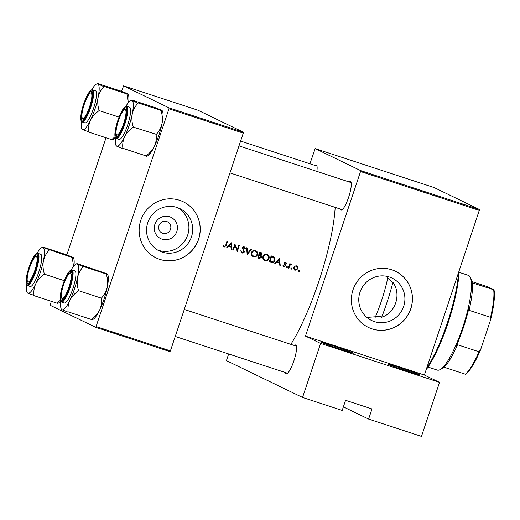 <?xml version="1.0" encoding="UTF-8"?>
<svg xmlns="http://www.w3.org/2000/svg" width="520" height="520" viewBox="0 0 520 520"><rect width="100%" height="100%" fill="white"/><g stroke="black" fill="none" stroke-linecap="round" stroke-linejoin="round"><path stroke-width="0.78" d="M353.327 352.931A16.913 0.488 -161.5 0 1 353.672 353.171A16.913 0.488 -161.5 0 1 339.014 348.764A16.913 0.488 -161.5 0 1 321.952 342.654A16.913 0.488 -161.5 0 1 321.601 342.44A16.913 0.488 -161.5 0 1 335.803 346.671A16.913 0.488 -161.5 0 1 353.327 352.931M419.387 374.569A16.913 0.488 -161.5 0 1 419.731 374.81A16.913 0.488 -161.5 0 1 405.08 370.396A16.913 0.488 -161.5 0 1 388.011 364.293A16.913 0.488 -161.5 0 1 387.66 364.078A16.913 0.488 -161.5 0 1 401.863 368.31A16.913 0.488 -161.5 0 1 419.387 374.569M162.091 239.181A11.824 11.537 -64.2 0 1 154.876 224.38A11.824 11.537 -64.2 0 1 169.592 216.762A11.824 11.537 -64.2 0 1 176.806 231.562A11.824 11.537 -64.2 0 1 162.091 239.181M166.712 221.526A6.234 6.077 115.8 0 0 162.026 233.044A6.234 6.077 115.8 0 0 170.378 229.71A6.234 6.077 115.8 0 0 166.712 221.526M177.08 207.48A23.543 22.965 115.8 0 0 148.317 221.202A23.543 22.965 115.8 0 0 159.361 250.984A23.543 22.965 115.8 0 0 162.149 252.109A23.543 22.965 115.8 0 0 190.911 238.388A23.543 22.965 115.8 0 0 179.868 208.605A23.543 22.965 115.8 0 0 177.08 207.48M157.521 249.983A23.543 22.965 115.8 0 0 158.379 250.289A23.543 22.965 115.8 0 0 186.713 237.549A23.543 22.965 115.8 0 0 177.938 207.779M179.569 200.291A31.161 30.401 115.8 0 0 141.492 218.452A31.161 30.401 115.8 0 0 156.111 257.881A31.161 30.401 115.8 0 0 159.803 259.37A31.161 30.401 115.8 0 0 197.88 241.208A31.161 30.401 115.8 0 0 183.255 201.78A31.161 30.401 115.8 0 0 179.569 200.291M156.078 257.861A31.161 30.401 115.8 0 0 159.731 259.337A31.161 30.401 115.8 0 0 197.802 241.189A31.161 30.401 115.8 0 0 183.222 201.76M389.304 276.978A23.543 22.965 115.8 0 0 360.536 290.7A23.543 22.965 115.8 0 0 371.585 320.483A23.543 22.965 115.8 0 0 374.368 321.607A23.543 22.965 115.8 0 0 403.137 307.892A23.543 22.965 115.8 0 0 392.087 278.103A23.543 22.965 115.8 0 0 389.304 276.978M391.794 269.789A31.161 30.401 115.8 0 0 353.71 287.95A31.161 30.401 115.8 0 0 368.335 327.379A31.161 30.401 115.8 0 0 372.021 328.868A31.161 30.401 115.8 0 0 410.098 310.707A31.161 30.401 115.8 0 0 395.479 271.278A31.161 30.401 115.8 0 0 391.794 269.789M368.303 327.366A31.161 30.401 115.8 0 0 371.956 328.835A31.161 30.401 115.8 0 0 410.02 310.687A31.161 30.401 115.8 0 0 395.441 271.258M294.281 345.475A15.139 3.302 108.1 0 1 295.711 345.013A15.139 3.302 108.1 0 1 296.199 345.566A15.139 3.302 108.1 0 1 294.041 360.386A15.139 3.302 108.1 0 1 287.014 373.607A15.139 3.302 108.1 0 1 286.104 373.704A15.139 3.302 108.1 0 1 285.415 372.548M287.216 373.132A14.248 3.107 -71.9 0 0 287.3 373.165A14.248 3.107 -71.9 0 0 287.586 373.197M296.413 346.236A14.248 3.107 -71.9 0 0 296.25 346.125A14.248 3.107 -71.9 0 0 296.166 346.093L184.275 309.445M314.86 165.392A15.139 3.302 108.1 0 1 316.29 164.931A15.139 3.302 108.1 0 1 316.778 165.484A15.139 3.302 108.1 0 1 316.836 171.379M316.999 166.153A14.248 3.107 -71.9 0 0 316.829 166.042A14.248 3.107 -71.9 0 0 316.745 166.01L240.611 141.076M349.011 181.909A15.139 3.302 108.1 0 1 350.435 181.447A15.139 3.302 108.1 0 1 350.928 182.006A15.139 3.302 108.1 0 1 348.771 196.827A15.139 3.302 108.1 0 1 341.744 210.047A15.139 3.302 108.1 0 1 340.834 210.145A15.139 3.302 108.1 0 1 340.145 208.988M341.946 209.573A14.248 3.107 -71.9 0 0 342.03 209.606A14.248 3.107 -71.9 0 0 342.31 209.638M351.143 182.669A14.248 3.107 -71.9 0 0 350.981 182.566A14.248 3.107 -71.9 0 0 350.896 182.526L239.005 145.886M381.68 317.252C395.681 312.793 401.563 294.229 392.951 282.347A76.121 16.595 108.1 0 1 386.646 303.401A76.121 16.595 108.1 0 1 381.68 317.252L379.964 316.427L366.873 317.428M386.549 276.269L391.19 281.495L392.951 282.347M335.179 207.363A94.374 20.572 108.1 0 1 290.869 344.357M231.29 242.775L226.583 247.8L227.156 247.988L228.644 246.369L231.264 247.228L231.504 249.411L232.069 249.6L231.29 242.775M242.424 252.486L241.475 251.076L240.89 251.219L242.229 253.091L244.4 252.025L242.918 247.917L244.153 247.5L243.386 247.143L244.894 248.573L245.479 248.365L244.25 246.85L242.392 247.774L243.88 251.849L242.424 252.486L241.586 252.089M255.385 250.497C253.487 250.081 252.155 250.809 251.394 252.675C250.958 254.625 251.648 255.989 253.448 256.763C255.359 257.199 256.704 256.49 257.485 254.631C257.927 252.655 257.225 251.27 255.385 250.497L255.847 250.679M253.013 256.594L252.675 256.399M266.949 254.28C265.05 253.87 263.718 254.599 262.958 256.458C262.522 258.414 263.204 259.779 265.005 260.553C266.923 260.988 268.268 260.273 269.042 258.421C269.483 256.438 268.788 255.06 266.949 254.28L267.41 254.469M264.576 260.377L264.231 260.189M279.461 258.55L274.755 263.575L275.32 263.764L276.815 262.145L279.435 263.003L279.675 265.187L280.241 265.369L279.461 258.55M287.17 266.63L286.526 266.968L286.845 267.618L287.489 267.28L287.242 266.663M291.766 268.138L291.122 268.469L291.44 269.126L292.084 268.788L291.837 268.171M299.247 270.589L298.603 270.927L298.928 271.577L299.572 271.239L299.325 270.621M296.589 265.844L294.749 266.038L293.683 267.391L294.814 270.205L298.058 268.82L297.967 267.085L296.894 265.967M289.783 263.699A94.374 20.572 108.1 0 1 288.392 268.041L288.912 268.209A94.374 20.572 -71.9 0 0 289.38 266.753L289.952 265.291L291.759 264.427L290.095 264.505A94.374 20.572 -71.9 0 0 290.297 263.868L289.783 263.699M290.719 263.822L291.356 264.127M290.375 264.303L291.33 264.797M284.161 266.149L283.471 265.421L282.997 265.707L284.017 266.695L285.662 265.844L284.635 263.166L285.37 262.756L285.954 263.452L286.423 263.198L285.538 262.223L284.108 263.016L285.136 265.7L284.161 266.149L283.361 265.772M285.37 262.756L284.726 262.444L285.37 262.756M269.276 261.781L271.063 262.366C272.928 262.958 274.222 262.314 274.944 260.436L274.099 257.03L271.161 255.827A94.374 20.572 108.1 0 1 269.276 261.781M259.603 252.044A94.374 20.572 108.1 0 1 257.712 257.992L259.272 258.505L261.664 257.426L261.04 255.541L262.106 254.494L260.728 252.415L259.603 252.044M261.228 252.609L260.728 252.415M246.558 247.774L247.189 254.547L251.524 249.399L250.965 249.217L247.559 253.279L247.111 247.956L246.558 247.774M232.96 249.886L233.48 250.055A94.374 20.572 -71.9 0 0 234.969 245.388L237.406 251.342A94.374 20.572 -71.9 0 0 239.297 245.394L238.778 245.225A94.374 20.572 108.1 0 1 237.296 249.912L234.852 243.939A94.374 20.572 108.1 0 1 232.96 249.886M226.922 241.339A94.374 20.572 108.1 0 1 225.674 245.303L224.38 246.571L223.431 245.674L222.983 246.031L224.153 247.169L226.174 245.531A94.374 20.572 -71.9 0 0 227.435 241.514L226.922 241.339M224.38 246.571L223.691 246.239M343.375 406.874L368.609 419.081L421.46 436.391L439.53 382.375L320.619 343.434L302.549 397.449L342.186 410.429L345.572 400.303L371.995 408.954L368.609 419.081M315.178 148.603L360.64 170.599L479.55 209.541L434.09 187.544L315.178 148.603L309.901 163.767M243.38 132.197L197.919 110.201L123.598 85.865L169.058 107.861L243.38 132.197L243.269 133.126L168.955 108.791L96.096 326.534L170.417 350.87L169.956 351.631L95.641 327.294L96.096 326.534M243.269 133.126L170.417 350.87M51.305 301.32L50.18 305.298L95.641 327.294M123.598 85.865L121.57 91.325M106.034 137.761L66.84 254.885M168.955 108.791L169.058 107.861M479.55 209.541L424.379 375.043L439.53 382.375M479.44 210.47L360.529 171.529L305.468 336.102L424.379 375.043M228.657 353.964L226.428 360.62L302.549 397.449M320.619 343.434L305.468 336.102M360.529 171.529L360.64 170.599M342.758 349.993A16.023 0.461 18.5 0 0 332.235 346.469M408.818 371.625A16.023 0.461 18.5 0 0 398.294 368.101M298.565 270.257L299.572 271.239M298.883 270.907L298.233 271.239M296.569 265.837L297.967 267.085M297.323 266.773L297.505 267.43M297.557 268.58L298.058 268.82M296.238 269.861L294.495 270.017M294.522 270.036L295.152 270.342M295.321 269.808L294.203 267.56L296.641 266.468L295.776 266.065L296.419 266.377L297.538 268.651L295.321 269.808L293.611 268.6M293.709 267.325L294.203 267.56M295.776 266.065L294.704 266.065M291.083 267.807L292.084 268.788M291.395 268.457L290.752 268.788M289.601 264.271L290.095 264.505M291.122 264.115L290.726 264.453M290.446 264.316L289.296 264.972M289.367 265.012L289.952 265.291M288.418 267.969L288.912 268.209M286.488 266.298L287.489 267.28M286.8 266.949L286.156 267.286M284.901 261.918L286.423 263.198M284.141 262.925L284.635 263.166M284.05 263.315L284.655 263.608M283.992 263.289L285.682 265.109M285.006 264.784L284.98 265.519M285.155 265.603L285.662 265.844M284.486 266.195L283.491 266.403M282.789 265.089L283.478 265.817M278.935 259.025L279 259.668M279.266 262.275L279.338 262.958M279.669 265.096L280.241 265.369M276.815 262.145L279.435 263.003M274.814 263.517L275.32 263.764M279.058 259.695L279.357 262.308L277.29 261.632L279.058 259.695L278.544 259.447M276.783 261.385L277.29 261.632M273.097 261.814L269.302 261.683M273.169 256.522L274.099 257.03M273.488 256.731L274.495 258.733M274.45 260.195L274.944 260.436M269.99 261.339A94.374 20.572 -71.9 0 0 271.492 256.614L273.624 257.491L274.43 260.267L272.356 261.95L269.49 261.099M273 257.192L271.492 256.614M272.552 256.939L273.624 257.491M267.105 254.339L268.561 256.744M268.548 258.18L269.042 258.421M266.916 259.935L264.316 260.214M265.187 259.935C263.712 259.324 263.139 258.219 263.478 256.627C264.115 255.119 265.213 254.547 266.786 254.904L266.168 254.605L266.786 254.904C268.275 255.528 268.853 256.646 268.522 258.245C267.878 259.76 266.767 260.325 265.187 259.935L262.834 258.011M262.983 256.386L263.478 256.627M266.168 254.605L264.134 254.761M260.923 252.48L261.553 253.708M261.606 254.248L262.106 254.494M260.884 255.002L260.383 255.222L261.04 255.541M260.383 255.222L261.086 256.445M261.163 257.186L261.664 257.426M260.377 257.953L258.583 258.173L259.272 258.505M258.583 258.173L257.745 257.894M259.928 252.824L260.995 253.201L260.019 252.759L261.579 254.332L259.331 254.735A94.374 20.572 -71.9 0 0 259.928 252.824L259.435 252.583M260.019 252.759L259.441 252.571M258.837 254.494L259.331 254.735M259.136 255.346L260.539 255.886L261.144 257.257L258.427 257.556A94.374 20.572 -71.9 0 0 259.136 255.346L259.48 255.457M259.74 255.489L260.539 255.886M259.877 255.561L258.824 255.138M257.933 257.315L258.427 257.556M255.547 250.556L257.003 252.954M256.984 254.391L257.485 254.631M255.353 256.146L252.753 256.432M253.624 256.152C252.148 255.535 251.583 254.43 251.914 252.837C252.551 251.336 253.656 250.757 255.222 251.114L254.612 250.822L255.222 251.114C256.718 251.745 257.296 252.857 256.964 254.462C256.315 255.977 255.203 256.536 253.624 256.152L251.27 254.222M251.42 252.597L251.914 252.837M254.612 250.822L252.577 250.978M246.994 253.006L247.559 253.279M247.383 253.195L247.039 253.585M240.799 250.75L241.735 252.148M243.653 246.558L245.479 248.365M243.386 247.143L242.801 247.124M242.424 247.683L242.918 247.917M242.327 248.313L243.061 248.814M242.417 248.502L243.646 249.659M242.996 249.347L243.783 251.004M243.9 251.784L244.4 252.025M243.1 252.525L241.67 252.798M232.98 249.821L233.48 250.055M234.669 244.511L236.619 249.581L237.296 249.912M237.114 249.821L236.925 250.374M234.475 245.147L234.969 245.388M230.763 243.25L230.834 243.893M231.094 246.5L231.166 247.182M231.498 249.321L232.069 249.6M228.156 246.103L231.264 247.228M228.137 246.123L228.644 246.369M226.642 247.741L227.156 247.988M230.886 243.919L231.186 246.532L229.125 245.856L230.886 243.919L230.38 243.672M228.612 245.609L229.125 245.856M224.803 246.584L223.626 246.883M459.101 271.271A63.213 13.78 108.1 0 1 448.006 323.096A63.213 13.78 108.1 0 1 426.16 369.72M426.712 368.062A64.103 13.975 -71.9 0 0 447.356 322.907A64.103 13.975 -71.9 0 0 458.471 273.143M375.057 317.655A49.861 10.868 -71.9 0 0 381.446 300.885A49.861 10.868 -71.9 0 0 387.862 277.459M125.262 109.584A13.358 2.912 -71.9 0 0 124.456 109.668A13.358 2.912 -71.9 0 0 118.261 121.335A13.358 2.912 -71.9 0 0 116.356 134.407A13.358 2.912 -71.9 0 0 116.792 134.901A13.358 2.912 -71.9 0 0 123.669 123.52A13.358 2.912 -71.9 0 0 125.262 109.584M116.656 134.816A14.248 3.107 -71.9 0 0 117.416 136.052A14.248 3.107 -71.9 0 0 117.702 136.084A14.248 3.107 108.1 0 1 117.416 136.052A14.248 3.107 108.1 0 1 117.331 136.013A14.248 3.107 108.1 0 1 116.87 135.493L116.356 134.407M124.456 109.668L125.515 109.103A14.248 3.107 108.1 0 1 126.282 108.973A14.248 3.107 108.1 0 1 126.367 109.005A14.248 3.107 108.1 0 1 126.535 109.116A14.248 3.107 -71.9 0 0 126.282 108.973A14.248 3.107 -71.9 0 0 124.943 109.519M77.792 263.803L106.971 273.786C107.79 274.203 107.581 274.274 106.353 274.007L106.359 274.326C107.685 278.688 107.991 282.978 107.276 287.203A24.089 5.252 108.1 0 1 104.098 298.928A24.089 5.252 108.1 0 1 99.638 310.037C97.741 313.671 94.945 316.81 91.26 319.442L68.139 311.877C67.652 307.918 68.243 304.064 69.907 300.3C71.805 296.66 74.6 293.527 78.286 290.888L78.468 290.342C77.142 285.981 76.837 281.69 77.552 277.466C78.507 273.37 80.405 269.802 83.239 266.753L76.745 263.692L75.797 264.206A24.089 5.252 108.1 0 1 77.24 264.05C76.421 263.633 76.629 263.562 77.857 263.835L77.785 263.815M106.971 273.786L107.751 274.671A24.089 5.252 108.1 0 1 107.276 287.203C106.32 291.291 104.423 294.866 101.588 297.914L101.406 298.461C101.894 302.413 101.302 306.274 99.638 310.037A24.089 5.252 108.1 0 1 93.138 319.3L92.183 319.813M63.303 284.356A15.139 3.302 108.1 0 1 71.591 272.012A15.139 3.302 108.1 0 1 69.297 287.255A15.139 3.302 108.1 0 1 62.407 300.053A15.139 3.302 108.1 0 1 63.303 284.356M69.732 273.228A13.358 2.912 -71.9 0 0 63.531 284.895A13.358 2.912 -71.9 0 0 61.627 297.973A13.358 2.912 -71.9 0 0 62.062 298.461A13.358 2.912 -71.9 0 0 68.939 287.079A13.358 2.912 -71.9 0 0 70.532 273.143A13.358 2.912 -71.9 0 0 69.732 273.228L70.785 272.662A14.248 3.107 108.1 0 1 71.559 272.538A14.248 3.107 108.1 0 1 71.643 272.571A14.248 3.107 108.1 0 1 71.805 272.682A14.248 3.107 -71.9 0 0 71.559 272.538A14.248 3.107 -71.9 0 0 70.213 273.078M61.529 302.042L64.337 302.959A16.92 3.686 -71.9 0 0 72.95 288.502A16.92 3.686 -71.9 0 0 74.867 270.81L72.059 269.887A16.92 3.686 108.1 0 1 70.141 287.586A16.92 3.686 108.1 0 1 61.529 302.042C60.892 302.244 60.431 301.197 60.145 298.896C60.086 295.217 61.055 290.329 63.044 284.226C64.987 278.538 66.995 274.333 69.082 271.609C70.675 269.925 71.663 269.347 72.059 269.887M106.418 274.034L83.298 266.468M101.53 298.2L78.409 290.628M60.814 301.509A24.089 5.252 -71.9 0 0 61.178 308.834L61.965 309.719L68.016 312.13M91.072 319.67C92.3 319.943 92.508 319.872 91.689 319.456M77.24 264.05A24.089 5.252 108.1 0 1 77.552 277.466A24.089 5.252 108.1 0 1 69.907 300.3A24.089 5.252 108.1 0 1 61.965 309.719A24.089 5.252 -71.9 0 1 61.178 308.834M71.168 269.893A24.089 5.252 108.1 0 1 75.797 264.206M61.932 298.376A14.248 3.107 -71.9 0 0 62.693 299.611A14.248 3.107 -71.9 0 0 62.979 299.644A14.248 3.107 108.1 0 1 62.693 299.611A14.248 3.107 108.1 0 1 62.608 299.579A14.248 3.107 108.1 0 1 62.147 299.052L61.627 297.973M78.286 290.888A27.651 6.026 -71.9 0 0 78.468 290.342M82.641 118.378A13.358 2.912 -71.9 0 0 89.518 106.997A13.358 2.912 -71.9 0 0 91.117 93.06A13.358 2.912 -71.9 0 0 90.311 93.145A13.358 2.912 -71.9 0 0 84.11 104.812A13.358 2.912 -71.9 0 0 82.212 117.891A13.358 2.912 -71.9 0 0 82.641 118.378M82.511 118.294A14.248 3.107 -71.9 0 0 83.272 119.528A14.248 3.107 -71.9 0 0 83.558 119.561A14.248 3.107 108.1 0 1 83.272 119.528A14.248 3.107 108.1 0 1 83.187 119.496A14.248 3.107 108.1 0 1 82.725 118.97L82.212 117.891M90.311 93.145L91.364 92.58A14.248 3.107 108.1 0 1 92.138 92.456A14.248 3.107 -71.9 0 0 90.792 92.995M29.159 267.833A15.139 3.302 108.1 0 1 37.44 255.489A15.139 3.302 108.1 0 1 35.145 270.731A15.139 3.302 108.1 0 1 28.262 283.53A15.139 3.302 108.1 0 1 29.159 267.833M35.587 256.711A13.358 2.912 -71.9 0 0 29.387 268.378A13.358 2.912 -71.9 0 0 27.482 281.45A13.358 2.912 -71.9 0 0 27.918 281.944A13.358 2.912 -71.9 0 0 34.794 270.562A13.358 2.912 -71.9 0 0 36.387 256.62A13.358 2.912 -71.9 0 0 35.587 256.711L36.641 256.139A14.248 3.107 108.1 0 1 37.407 256.016A14.248 3.107 108.1 0 1 37.492 256.048A14.248 3.107 108.1 0 1 37.661 256.159A14.248 3.107 -71.9 0 0 37.407 256.016A14.248 3.107 -71.9 0 0 36.069 256.562M27.385 285.519L30.193 286.442A16.92 3.686 -71.9 0 0 38.805 271.986A16.92 3.686 -71.9 0 0 40.716 254.286L37.914 253.37A16.92 3.686 108.1 0 1 35.997 271.063A16.92 3.686 108.1 0 1 27.385 285.519C26.747 285.721 26.286 284.674 26 282.373C25.941 278.694 26.904 273.806 28.899 267.709C30.836 262.022 32.851 257.816 34.938 255.086C36.523 253.403 37.518 252.831 37.914 253.37M72.82 257.264C73.645 257.68 73.437 257.757 72.202 257.485L43.095 247.533C42.276 247.111 42.477 247.039 43.712 247.312L66.768 254.852L72.82 257.264L73.606 258.154A24.089 5.252 108.1 0 1 73.925 265.85M43.095 247.533L42.601 247.175L41.645 247.689A24.089 5.252 108.1 0 1 43.095 247.533A24.089 5.252 108.1 0 1 43.401 260.942C44.363 256.854 46.254 253.279 49.088 250.231L49.147 249.945M72.273 257.517L73.534 266.325M44.324 273.819C42.998 269.458 42.692 265.168 43.401 260.942A24.089 5.252 108.1 0 1 35.763 283.777C37.661 280.137 40.45 277.004 44.135 274.365L44.324 273.819A27.651 6.026 -71.9 0 1 44.135 274.365M64.331 280.683L44.259 274.111M33.995 295.353C33.508 291.401 34.099 287.541 35.763 283.777A24.089 5.252 108.1 0 1 27.814 293.195L33.995 295.353A27.651 6.026 -71.9 0 1 33.806 295.581M60.307 300.267L56.992 303.18L33.871 295.614M27.306 292.883L27.814 293.195A24.089 5.252 -71.9 0 1 27.034 292.312L27.306 292.883M56.927 303.154C58.156 303.42 58.364 303.349 57.544 302.933M60.691 301.327A24.089 5.252 108.1 0 1 58.988 302.776L58.039 303.29M37.024 253.377A24.089 5.252 108.1 0 1 41.645 247.689M26.67 284.993A24.089 5.252 -71.9 0 0 27.034 292.312M27.781 281.86A14.248 3.107 -71.9 0 0 28.541 283.088A14.248 3.107 -71.9 0 0 28.828 283.12A14.248 3.107 108.1 0 1 28.541 283.088A14.248 3.107 108.1 0 1 28.457 283.056A14.248 3.107 108.1 0 1 27.995 282.536L27.482 281.45M97.819 83.967A24.089 5.252 -71.9 0 1 98.13 97.383A24.089 5.252 108.1 0 1 94.945 109.109A24.089 5.252 108.1 0 1 90.487 120.218C92.391 116.578 95.18 113.438 98.865 110.806L99.047 110.26C97.721 105.898 97.416 101.608 98.13 97.383C99.086 93.288 100.984 89.72 103.818 86.671L97.325 83.609L96.376 84.123A24.089 5.252 108.1 0 1 97.819 83.967C96.999 83.551 97.208 83.48 98.436 83.752L121.492 91.292L127.549 93.704L128.329 94.588A24.089 5.252 108.1 0 1 128.648 102.291M98.865 110.806A27.651 6.026 -71.9 0 0 98.956 110.533A27.651 6.026 -71.9 0 0 99.047 110.26M89.876 107.172A15.139 3.302 108.1 0 1 82.986 119.971A15.139 3.302 108.1 0 1 83.883 104.273A15.139 3.302 108.1 0 1 92.17 91.93A15.139 3.302 108.1 0 1 89.876 107.172M93.528 108.42A16.92 3.686 -71.9 0 0 95.446 90.727L92.638 89.804A16.92 3.686 108.1 0 1 90.721 107.503A16.92 3.686 108.1 0 1 82.108 121.96L84.916 122.876A16.92 3.686 -71.9 0 0 93.528 108.42M127.549 93.704C128.369 94.12 128.167 94.192 126.932 93.919L128.265 102.765M126.997 93.951L103.877 86.385M119.06 117.117L98.989 110.546M88.719 131.794C88.231 127.835 88.823 123.981 90.487 120.218A24.089 5.252 108.1 0 1 82.543 129.636L88.719 131.794A27.651 6.026 -71.9 0 1 88.53 132.015M115.037 136.708L111.716 139.62L88.595 132.048M81.757 128.752L82.543 129.636A24.089 5.252 108.1 0 1 81.757 128.752A24.089 5.252 108.1 0 1 81.393 121.427M111.651 139.588C112.885 139.861 113.087 139.789 112.268 139.373M115.421 137.761A24.089 5.252 108.1 0 1 113.718 139.217L112.769 139.724M91.748 89.81A24.089 5.252 108.1 0 1 96.376 84.123M131.97 100.49A24.089 5.252 -71.9 0 1 132.275 113.906A24.089 5.252 108.1 0 1 129.097 125.632A24.089 5.252 108.1 0 1 124.638 136.734C126.535 133.101 129.324 129.961 133.01 127.322L133.191 126.776C131.872 122.421 131.56 118.131 132.275 113.906C133.231 109.811 135.129 106.242 137.963 103.194L131.469 100.133L130.52 100.646A24.089 5.252 108.1 0 1 131.97 100.49C131.151 100.074 131.352 100.002 132.587 100.269L132.509 100.256M133.01 127.322A27.651 6.026 -71.9 0 0 133.101 127.049A27.651 6.026 -71.9 0 0 133.191 126.776M124.02 123.689A15.139 3.302 108.1 0 1 117.137 136.494A15.139 3.302 108.1 0 1 118.027 120.79A15.139 3.302 108.1 0 1 126.315 108.453A15.139 3.302 108.1 0 1 124.02 123.689M127.673 124.943A16.92 3.686 -71.9 0 0 129.591 107.244L126.783 106.327A16.92 3.686 108.1 0 1 124.872 124.02A16.92 3.686 108.1 0 1 116.259 138.483L119.06 139.399A16.92 3.686 -71.9 0 0 127.673 124.943M132.522 100.237L155.642 107.809L161.694 110.227C162.519 110.643 162.312 110.715 161.077 110.442L161.09 110.767C162.409 115.122 162.721 119.412 162.006 123.637C161.05 127.731 159.153 131.3 156.319 134.349L133.133 127.069M161.148 110.474L138.021 102.901M156.26 134.641L156.13 134.894C156.618 138.853 156.032 142.708 154.362 146.471C152.464 150.111 149.675 153.244 145.99 155.883L122.87 148.31C122.382 144.359 122.974 140.498 124.638 136.734A24.089 5.252 108.1 0 1 116.688 146.159L122.746 148.571M115.908 145.269L116.688 146.159A24.089 5.252 108.1 0 1 115.908 145.269A24.089 5.252 108.1 0 1 115.544 137.95M145.802 156.111C147.03 156.383 147.238 156.305 146.419 155.89M161.694 110.227L162.481 111.111A24.089 5.252 108.1 0 1 162.006 123.637A24.089 5.252 108.1 0 1 154.362 146.471A24.089 5.252 108.1 0 1 147.862 155.734L146.913 156.247M125.898 106.334A24.089 5.252 108.1 0 1 130.52 100.646M137.963 103.194A27.651 6.026 -71.9 0 0 137.956 102.869M470.269 277.29L470.782 278.375A48.971 10.673 108.1 0 1 471.816 282.744L472.199 282.802A48.081 10.478 108.1 0 1 469.06 310.31L468.943 307.918A48.971 10.673 108.1 0 1 463.353 327.678A48.971 10.673 108.1 0 1 456.001 346.593L457.535 344.74A48.081 10.478 108.1 0 1 443.963 367.198L443.579 367.146A48.971 10.673 108.1 0 1 441.071 369.096L440.018 369.662A49.861 10.868 -71.9 0 0 462.703 327.496A49.861 10.868 -71.9 0 0 470.269 277.29A49.861 10.868 -71.9 0 0 468.351 275.34L459.062 272.298M428.025 367.062L437.32 370.103A49.861 10.868 -71.9 0 0 440.018 369.662M457.535 344.74L479.005 351.767L480.63 349.661A47.19 10.283 108.1 0 1 465.764 374.263L465.433 374.231A48.081 10.478 -71.9 0 0 479.005 351.767M472.199 282.802L494 289.861A47.19 10.283 108.1 0 1 490.555 319.989L480.63 349.661M490.555 319.989L490.529 317.343A48.081 10.478 -71.9 0 0 493.668 289.835M469.06 310.31L490.529 317.343M443.963 367.198L465.433 374.231M471.66 281.502L486.486 286.358L494 289.861M288.886 266.513L289.38 266.753M284.447 263.926L285.116 264.251M270.374 262.034L271.063 262.366M271.278 256.445L271.895 256.744M225.674 245.291L226.174 245.531M63.057 284.232A16.38 3.569 -71.9 0 0 61.1 301.334A16.38 3.569 -71.9 0 0 69.537 287.372A16.38 3.569 -71.9 0 0 71.493 270.276A16.38 3.569 -71.9 0 0 63.057 284.232M28.912 267.716A16.38 3.569 -71.9 0 0 26.956 284.811A16.38 3.569 -71.9 0 0 35.393 270.849A16.38 3.569 -71.9 0 0 37.349 253.754A16.38 3.569 -71.9 0 0 28.912 267.716M90.123 107.289A16.38 3.569 -71.9 0 0 92.073 90.194A16.38 3.569 -71.9 0 0 83.635 104.15A16.38 3.569 -71.9 0 0 81.686 121.251A16.38 3.569 -71.9 0 0 90.123 107.289M124.267 123.812A16.38 3.569 -71.9 0 0 126.224 106.71A16.38 3.569 -71.9 0 0 117.78 120.673A16.38 3.569 -71.9 0 0 115.83 137.767A16.38 3.569 -71.9 0 0 124.267 123.812M291.142 264.654L290.498 264.342M224.269 246.532L223.581 246.201M229.964 172.906L342.03 209.606M92.638 89.804C92.248 89.265 91.253 89.843 89.661 91.526C87.575 94.25 85.566 98.456 83.623 104.143C81.633 110.227 80.672 115.115 80.724 118.794C81.016 121.121 81.477 122.174 82.108 121.96M287.3 373.165L175.233 336.466M126.783 106.327C126.392 105.788 125.398 106.359 123.812 108.049C121.726 110.773 119.71 114.978 117.773 120.666C115.784 126.75 114.816 131.631 114.874 135.317C115.167 137.644 115.622 138.697 116.259 138.483"/></g></svg>
